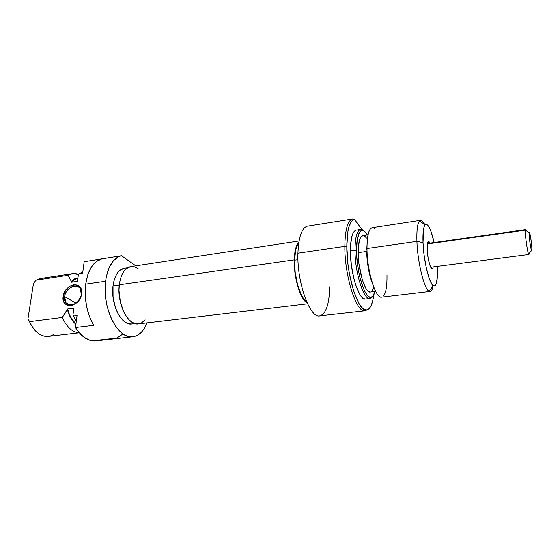 <?xml version="1.0" encoding="UTF-8"?>
<svg xmlns="http://www.w3.org/2000/svg" width="560" height="560" viewBox="0 0 560 560"><rect width="100%" height="100%" fill="white"/><g stroke="black" fill="none" stroke-linecap="round" stroke-linejoin="round"><path stroke-width="0.84" d="M64.631 296.66C62.475 308.847 80.101 306.53 81.34 294.315L81.578 293.839C80.213 307.3 60.802 309.841 63.189 296.422L64.631 296.66L76.027 303.149L64.631 296.66C65.464 288.218 76.643 282.415 80.248 288.631L81.34 294.315C80.584 302.652 69.622 308.546 65.884 302.694L64.631 296.66L63.189 296.422L63.329 300.3L63.917 301.987L64.834 303.408L67.494 305.277L70.917 305.606L72.744 305.158L77.875 301.637L81.13 295.904L81.669 291.823L80.78 288.267L78.61 285.775L77.147 285.054L73.738 284.781L70.133 286.076L65.527 290.465L63.189 296.422C64.568 283.262 83.706 280.392 81.578 293.839L81.34 294.315C83.279 282.1 65.877 284.69 64.631 296.66M127.491 267.785L124.334 268.261C118.335 269.549 114.562 275.464 113.015 286.013L119.259 285.124L113.015 286.013L113.057 297.094L115.549 308.014L117.6 312.844L120.071 316.981L122.857 320.264L125.846 322.567L128.905 323.813L131.908 323.988L134.246 323.337M77.875 278.334L74.144 279.671L71.239 282.268L77.469 281.344L78.33 274.96L79.331 273.567L82.663 273.056L84.161 261.702L121.52 255.738L135.772 265.825L121.52 255.738L118.678 256.655L113.484 260.638L109.277 267.281L106.421 276.164L105.581 281.253C107.821 266.343 113.141 257.838 121.52 255.738L101.808 258.895C93.387 261.24 88.011 269.661 85.694 284.151L105.581 281.253L105.119 289.268L105.609 297.591L107.023 305.858L109.312 313.705L112.35 320.796L116.018 326.83L120.134 331.569L124.523 334.852L129.003 336.574L133.392 336.7L137.522 335.279L141.246 332.395L144.438 328.195L146.986 322.889C143.731 331.219 139.02 335.853 132.846 336.77C118.118 339.752 101.759 307.937 105.581 281.253L85.694 284.151C84.126 299.257 86.772 312.991 93.625 325.346L75.474 327.544C81.571 337.036 88.319 341.502 95.704 340.928L132.832 336.777M54.313 333.991C49.868 337.134 45.08 337.288 39.949 334.46C35.686 331.898 32.2 327.628 29.491 321.643L62.293 317.443L67.564 309.008L73.871 308.175L72.989 314.776L73.871 308.175L67.564 309.008L67.452 309.827L69.363 315.189L71.911 319.823L75.901 324.303C72.107 321.069 69.286 316.246 67.452 309.827L62.293 317.443C66.745 327.201 72.373 332.283 79.163 332.689C72.373 332.283 66.745 327.201 62.293 317.443L29.491 321.643C34.461 331.912 40.726 336.833 48.286 336.413L79.233 332.766M77.637 278.369C75.243 278.733 73.108 280.028 71.239 282.268L71.344 281.477L74.27 279.034L77.938 277.83C75.495 278.089 73.297 279.307 71.344 281.477L71.239 282.268L77.469 281.344L78.33 274.96L79.331 273.567L82.796 272.069L79.331 273.567L82.663 273.056L84.161 261.702L101.808 258.895L96.229 261.583L91.448 266.931L87.829 274.624L85.694 284.151L85.225 294.812L86.471 305.788L89.355 316.232L93.625 325.346L75.474 327.544L78.071 331.331L83.867 337.169L90.083 340.389L95.837 340.914M67.564 309.008C69.321 315.574 72.121 320.509 75.964 323.82L71.946 319.221L69.412 314.475L67.564 309.008M72.989 314.776L76.293 321.328L72.989 314.776M77.056 315.553L73.661 315.987L77.056 315.553L75.474 327.544L77.056 315.553M96.278 340.851L99.232 340.067L116.872 338.086L122.101 334.572M35.931 280.189L33.46 283.654L28 318.605L31.591 325.71L28 318.605L33.46 283.654L35.931 280.189L68.166 275.268L72.555 273.602L78.701 274.435C75.019 272.944 71.505 273.224 68.166 275.268L71.344 281.477L68.166 275.268L35.931 280.189L40.509 278.516L72.555 273.602M124.376 268.254L119.812 270.368L117.404 273.021L115.416 276.612L113.932 281.001L113.015 286.013C110.481 304.269 121.618 326.053 131.824 323.995L135.072 323.61M29.491 321.643L28 318.605L29.491 321.643M294.259 259.854C294.574 250.908 296.114 244.951 298.886 241.976L296.681 245.532L295.456 249.431L294.259 259.854L119.294 284.809L294.259 259.854L294.91 272.321L297.304 284.753L301.042 295.078L303.219 298.907L307.125 302.897C300.433 299.719 293.622 277.41 294.259 259.854M299.054 240.989L130.739 266.588C124.663 267.897 120.848 273.973 119.294 284.809L120.211 279.65L121.716 275.142L123.732 271.46L126.168 268.737L130.781 266.581M145.117 319.816L141.449 322.966M138.523 323.897L135.492 323.715L132.384 322.434L129.353 320.061L126.511 316.68L123.998 312.424L120.337 301.973L119 290.402L119.294 284.809C116.753 303.576 128.1 326.004 138.439 323.904L307.552 303.807M131.894 266.504L134.953 267.036L138.18 268.772M433.293 266.896L432.621 268.625C430.934 270.991 427.539 259.294 427.21 249.746L428.071 257.747L429.737 264.852L431.613 268.604L432.663 268.576L433.293 266.896M329.637 286.986C329.315 304.045 326.116 313.656 320.04 315.819C310.24 319.263 296.828 282.884 297.934 253.204C298.62 236.901 301.756 227.892 307.342 226.17C301.756 227.892 298.62 236.901 297.934 253.204L344.841 246.358C344.533 275.765 356.272 312.48 364.679 310.814L367.087 309.897L365.001 310.8C356.601 313.327 344.519 276.227 344.841 246.358C345.093 229.733 347.62 220.612 352.415 218.995L307.342 226.17L352.345 219.009C347.592 220.71 345.093 229.824 344.841 246.358L297.934 253.204C296.849 282.457 309.897 318.5 319.69 315.868L365.001 310.8M346.794 246.372L344.841 246.358L346.794 246.372L347.984 230.839L348.894 226.926L351.365 221.445L352.863 219.947L354.501 219.303L361.97 229.614L354.501 219.303L352.415 218.995L354.116 219.373C349.461 221.06 347.018 230.055 346.794 246.372C346.521 275.373 358.05 311.598 366.289 309.995C370.034 309.61 372.533 304.542 373.786 294.798L372.624 301.21L371.105 305.655L369.187 308.609L366.919 309.932L364.385 309.519L361.676 307.328L358.904 303.401L353.605 290.892L349.426 273.875L347.998 264.565L346.794 246.372M354.991 250.229L356.517 250.537C356.587 239.085 358.169 232.456 361.277 230.657C363.195 229.873 365.239 231.301 367.416 234.927L364.525 231.336L362.663 230.447L360.934 230.839L359.415 232.519L357.231 239.54L356.517 250.537L354.991 250.229C355.117 237.398 357.007 230.475 360.668 229.467L363.937 230.93C362.53 229.558 361.2 229.138 359.961 229.677C356.727 231.525 355.075 238.378 354.991 250.229L350.385 250.887L354.991 250.229C354.9 271.53 363.02 298.389 369.208 298.501C370.566 298.718 371.749 297.969 372.764 296.247L369.943 298.529C363.748 300.363 354.879 272.566 354.991 250.229M420.574 220.29C421.862 220.164 423.262 221.606 424.781 224.602C422.793 220.696 421.043 219.457 419.531 220.878C417.445 223.363 416.57 230.195 416.913 241.367C416.563 228.2 417.781 221.179 420.574 220.29L372.274 227.689C368.781 228.676 367.017 235.613 366.982 248.514L367.108 242.221L366.982 248.514C367.199 232.344 369.761 225.673 374.668 228.508M433.104 286.076C432.432 289.464 431.438 291.249 430.136 291.438C425.418 293.139 417.599 264.299 416.913 241.367L423.017 242.662C422.688 232.995 423.395 227.059 425.138 224.854C427.987 223.076 430.99 228.984 434.14 242.557L430.556 230.202L427.777 225.197L426.489 224.336L425.341 224.658L424.368 226.17L423.619 228.837L423.017 242.662L416.913 241.367L366.982 248.514L416.913 241.367C417.557 262.206 424.193 289.016 428.967 291.123C430.892 292.173 432.299 290.367 433.174 285.698M437.353 266.371L437.381 276.731L436.345 283.486L435.463 285.362L434.378 286.104L433.118 285.656L431.746 284.011L428.841 277.368L426.132 267.099L424.074 254.849L423.017 242.662C423.64 260.659 429.275 283.829 433.328 285.803C436.52 286.86 437.871 280.567 437.381 266.924L437.353 266.371M360.668 229.467L356.209 230.153C352.485 231.168 350.546 238.084 350.385 250.887L351.302 264.565L353.794 278.25L355.502 284.361L359.478 293.874L361.571 296.905L363.629 298.648L365.561 299.047M366.821 249.809L366.926 246.442M362.796 235.62L360.577 237.433L359.527 239.925L358.295 247.688L358.169 252.658L366.653 251.454L358.169 252.658C358.106 270.851 365.295 293.51 370.356 292.04L368.823 291.662L367.178 290.206L365.498 287.693L362.313 279.895L358.932 263.781L358.169 252.658C358.246 242.137 359.786 236.46 362.775 235.62L368.032 234.836M294.553 260.155L297.976 259.665L294.553 260.155C293.958 276.857 300.258 298.137 306.677 301.889L303.289 298.249L301.168 294.511L297.521 284.438L295.183 272.314L294.553 260.155C294.826 251.839 296.219 246.148 298.718 243.075L296.905 246.176L295.715 249.984L294.553 260.155M356.23 230.153L355.124 230.552L353.514 232.288L352.177 235.312L350.574 244.79L350.385 250.887C350.217 273.182 359.156 300.895 365.463 299.054L369.943 298.529M430.087 243.131L428.687 241.528L427.763 242.438L427.21 249.746C427.042 243.831 427.637 241.136 428.995 241.654L430.087 243.131M381.654 297.15C375.739 299.103 367.017 271.04 366.982 248.514C367.017 270.97 375.69 298.963 381.605 297.157L430.136 291.438M372.827 284.522C369.096 275.093 367.038 263.984 366.646 251.195L368.347 268.429L372.428 283.556M375.053 291.473L372.666 296.345L371.021 297.227L369.187 296.828L367.241 295.134L365.246 292.18L363.293 288.071L359.821 277.025L358.456 270.543L356.769 257.012L356.517 250.537C356.44 271.11 364.259 297.059 370.216 297.213C372.295 297.493 373.905 295.582 375.053 291.473M371.763 291.326L373.807 287.217M366.506 238.084L364.882 236.334L363.307 235.62M386.967 275.268C387.142 285.467 386.057 292.306 383.705 295.785M526.155 230.671L526.155 230.678C525.763 229.502 525.504 229.327 525.364 230.139L529.13 232.673C529.536 228.893 532.455 247.338 531.958 250.523L531.727 250.936L531.531 250.607L531.048 248.927L529.921 242.599L529.228 232.323L530.061 234.423L531.405 242.487L532 249.802L531.538 250.614C530.565 248.626 528.71 234.801 529.13 232.673L525.364 230.139L525.588 229.635L427.476 243.495M529.165 253.904L529.207 253.323L528.654 253.967L529.165 253.904L528.927 254.506C527.87 255.353 524.657 233.401 525.364 230.139L427.399 243.964L525.364 230.146C524.755 232.939 527.24 251.454 528.577 254.051L529.165 253.904M529.13 232.673L525.364 230.146M65.884 302.694L70.056 305.032M430.717 267.232L432.621 268.625M364.679 310.814L366.289 309.995M359.961 229.677L361.277 230.657M419.531 220.878L425.138 224.854M375.669 291.396L370.356 292.04M428.967 291.123L433.328 285.803M369.208 298.501L370.216 297.213M352.345 219.009L354.116 219.373M427.539 243.488L428.995 241.654M528.927 254.506L430.682 267.232M528.577 254.051L531.538 250.614"/></g></svg>
